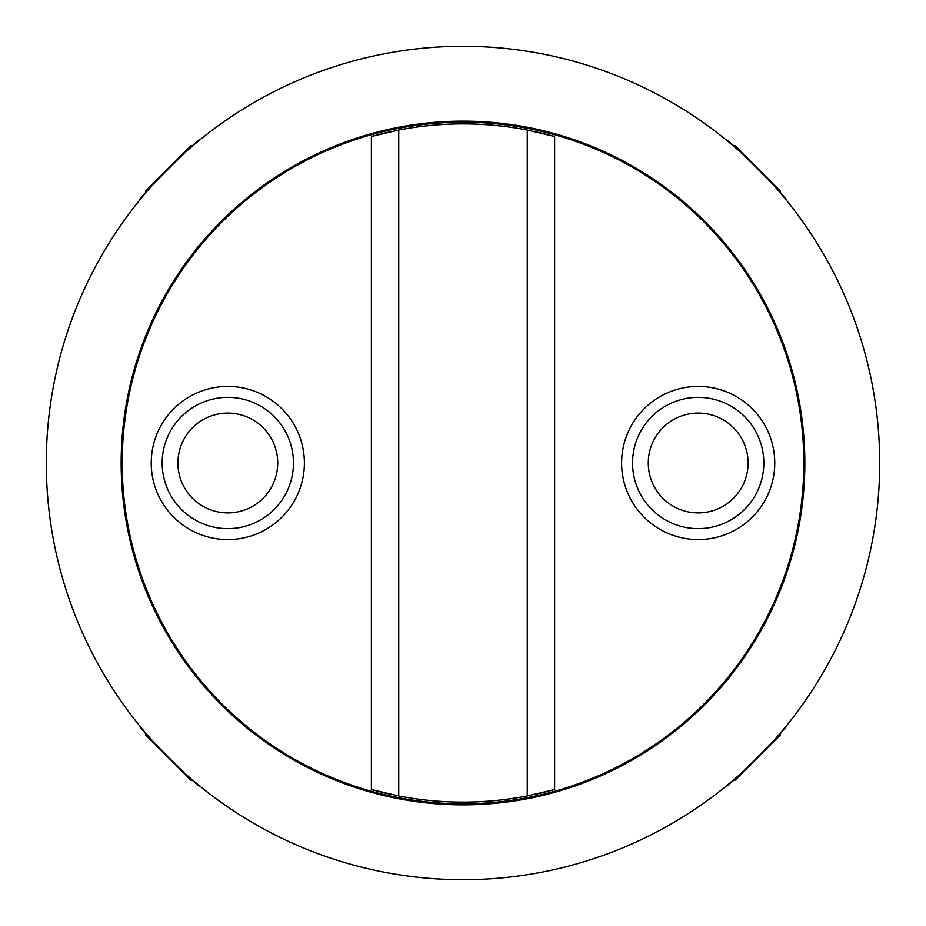<?xml version="1.0" encoding="UTF-8"?>
<svg xmlns="http://www.w3.org/2000/svg" width="926" height="926" viewBox="0 0 926 926"><rect width="100%" height="100%" fill="white"/><g stroke="black" fill="none" stroke-linecap="round" stroke-linejoin="round"><path stroke-width="1.39" d="M782.505 581.621A340.814 340.814 0 0 1 734.075 669.567L734.781 670.343L734.075 669.567M685.738 720.949L686.56 721.597L672.6 733.033L671.871 732.304A340.814 340.814 0 0 1 256.433 734.075L255.657 734.781L256.433 734.075M205.051 685.738L204.403 686.56L192.967 672.6L193.696 671.871A340.814 340.814 0 0 1 143.495 581.621M621.612 463A76.569 76.569 0 0 0 736.471 529.313A76.569 76.569 0 0 0 736.471 396.687A76.569 76.569 0 0 0 621.612 463M151.239 463A76.569 76.569 0 0 0 266.098 529.313A76.569 76.569 0 0 0 266.098 396.687A76.569 76.569 0 0 0 151.239 463M803.814 463A340.814 340.814 0 0 1 292.593 758.151A340.814 340.814 0 0 1 292.593 167.849A340.814 340.814 0 0 1 803.814 463M554.616 136.504L554.616 789.496L527.264 795.955L527.264 130.045L554.616 136.504A339.101 339.101 0 0 0 537.508 132.186M388.492 132.186A339.101 339.101 0 0 0 371.384 136.504L398.736 130.045L398.736 795.955A339.101 339.101 0 0 0 527.264 795.955M398.736 795.955L371.384 789.496A339.101 339.101 0 0 0 388.492 793.813M537.508 793.813A339.101 339.101 0 0 0 554.616 789.496M371.384 789.496L371.384 136.504M527.264 130.045A339.101 339.101 0 0 0 398.736 130.045M879.7 463A416.7 416.7 0 0 1 254.65 823.874A416.7 416.7 0 0 1 254.65 102.126A416.7 416.7 0 0 1 879.7 463M200.12 139.687L197.597 141.759L200.12 139.687C200.282 136.134 136.134 200.294 139.687 200.12L141.018 198.488M197.446 141.875L192.307 146.204M180.339 156.83L168.393 168.3M728.392 784.253L725.88 786.313C725.683 789.878 789.832 725.752 786.313 725.88M141.747 728.392L139.687 725.88C136.134 725.718 200.294 789.866 200.12 786.313L198.488 784.982M141.875 728.554L146.204 733.693M786.313 200.12C789.878 200.317 725.752 136.168 725.88 139.687M139.687 725.88C140.949 728.183 150.487 738.763 168.3 757.607M784.125 197.446L779.796 192.307M769.17 180.339L757.653 168.347M780.132 192.689L780.132 190.825L735.175 145.868L733.311 145.868L728.554 141.875M728.554 784.125L733.693 779.796M733.311 780.132L735.175 780.132L780.132 735.175L780.132 733.311L784.172 728.496M804.833 463A341.833 341.833 0 0 1 292.084 759.042A341.833 341.833 0 0 1 292.084 166.958A341.833 341.833 0 0 1 804.833 463M701.607 706.341L702.221 707.186C719.849 688.782 730.058 677.334 732.871 672.82L732.153 672.056M732.304 254.129L733.033 253.4L721.597 239.44L720.949 240.262M706.341 224.393L707.186 223.779C688.782 206.151 677.334 195.942 672.82 193.129L672.056 193.847M253.944 732.153L253.215 732.894C248.851 730.209 237.38 719.988 218.814 702.221L219.659 701.607M193.847 253.944L193.106 253.215C195.791 248.851 206.012 237.38 223.779 218.814L224.393 219.659M240.262 205.051L239.44 204.403L253.4 192.967L254.129 193.696M695.877 711.839L696.595 712.58M695.241 712.43L695.958 713.159M691.791 716.99L691.051 716.273M694.407 714.606L693.69 713.865M192.689 780.132L190.825 780.132L145.868 735.175L145.868 733.311M214.161 695.877L213.42 696.595M213.57 695.241L212.841 695.958M209.01 691.791L209.727 691.051M211.394 694.407L212.135 693.69M145.868 192.689L145.868 190.825L190.825 145.868L192.689 145.868M230.123 214.161L229.405 213.42M230.759 213.57L230.042 212.841M234.209 209.01L234.949 209.727M231.593 211.394L232.31 212.135M711.839 230.123L712.58 229.405M712.43 230.759L713.159 230.042M716.99 234.209L716.273 234.949M714.606 231.593L713.865 232.31M293.449 463A65.63 65.63 0 0 1 195.004 519.845A65.63 65.63 0 0 1 195.004 406.155A65.63 65.63 0 0 1 293.449 463M277.719 463A49.911 49.911 0 0 0 202.863 419.779A49.911 49.911 0 0 0 202.863 506.221A49.911 49.911 0 0 0 277.719 463M698.181 528.63A65.63 65.63 0 0 1 641.348 430.185A65.63 65.63 0 0 1 755.026 430.185A65.63 65.63 0 0 1 698.181 528.63M698.181 512.911A49.911 49.911 0 0 0 741.402 438.044A49.911 49.911 0 0 0 654.96 438.044A49.911 49.911 0 0 0 698.181 512.911M191.925 256.433L191.219 255.657M669.567 191.925L670.343 191.219L669.567 191.925"/></g></svg>
